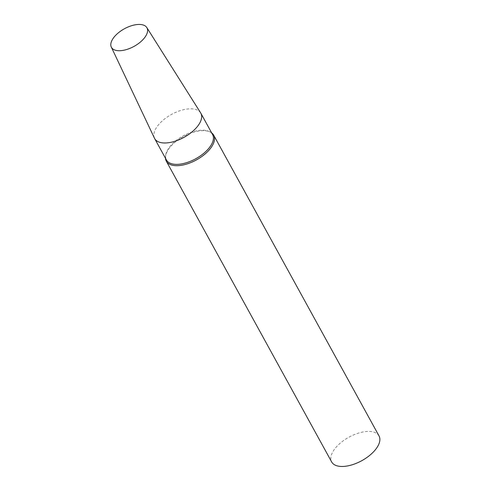 <?xml version="1.0" encoding="UTF-8"?>
<svg xmlns="http://www.w3.org/2000/svg" width="491" height="491" viewBox="0 0 491 491"><rect width="100%" height="100%" fill="white"/><g stroke="black" fill="none" stroke-linecap="round" stroke-linejoin="round"><path stroke-width="0.37" stroke-dasharray="2.46 1.84" d="M379.027 435.934A27.023 13.386 -28.8 0 0 365.899 431.564A27.023 13.386 -28.8 0 0 339.612 443.717A27.023 13.386 -28.8 0 0 331.671 461.97M211.652 132.877A27.023 13.386 -28.8 0 0 210.234 132.018A27.023 13.386 -28.8 0 0 200.549 130.79A27.023 13.386 -28.8 0 0 165.516 156.604A27.023 13.386 -28.8 0 0 165.479 158.262M212.597 134.589A26.348 13.054 -28.8 0 0 209.234 131.533A26.348 13.054 -28.8 0 0 199.794 130.336A26.348 13.054 -28.8 0 0 165.639 155.5A26.348 13.054 -28.8 0 0 166.418 159.974M200.635 112.862A26.348 13.054 -28.8 0 0 188.035 108.941A26.348 13.054 -28.8 0 0 162.681 120.547A26.348 13.054 -28.8 0 0 154.481 138.235M165.639 155.5L165.516 156.604M209.234 131.533L210.234 132.018"/><path stroke-width="0.74" d="M165.479 158.262A27.023 13.386 -28.8 0 0 166.32 161.189L331.671 461.97A27.023 13.386 -28.8 0 0 361.799 460.681A27.023 13.386 -28.8 0 0 379.027 435.934L213.677 135.16A27.023 13.386 -28.8 0 0 211.652 132.877M166.32 161.189A27.023 13.386 -28.8 0 0 196.449 159.906A27.023 13.386 -28.8 0 0 213.677 135.16M111.304 47.081L154.481 138.235A26.348 13.054 -28.8 0 0 154.659 138.585L166.418 159.974A26.348 13.054 -28.8 0 0 195.799 158.722A26.348 13.054 -28.8 0 0 212.597 134.589L200.831 113.2A26.348 13.054 -28.8 0 0 200.635 112.862L146.809 27.564A20.266 10.041 -28.8 0 0 137.118 24.55A20.266 10.041 -28.8 0 0 117.613 33.474A20.266 10.041 -28.8 0 0 111.304 47.081A20.266 10.041 -28.8 0 0 134.037 46.387A20.266 10.041 -28.8 0 0 146.809 27.564M154.659 138.585A26.348 13.054 -28.8 0 0 184.033 137.333A26.348 13.054 -28.8 0 0 200.831 113.2"/></g></svg>

